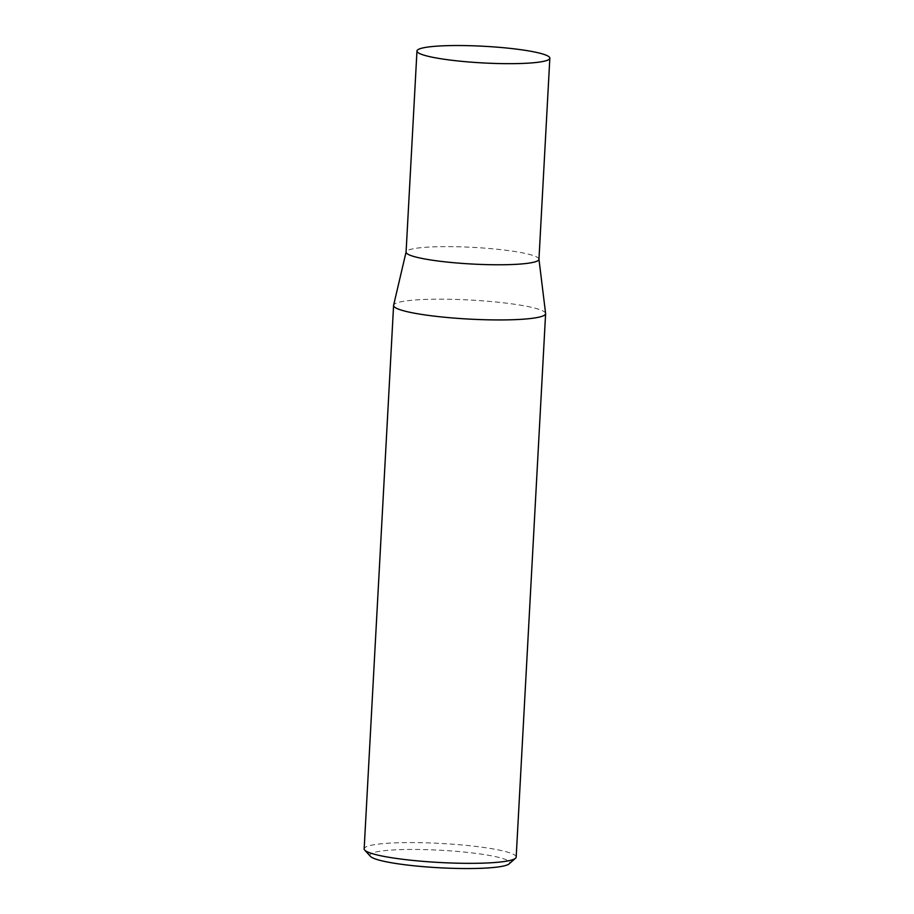 <?xml version="1.0" encoding="UTF-8"?>
<svg xmlns="http://www.w3.org/2000/svg" width="914" height="914" viewBox="0 0 914 914"><rect width="100%" height="100%" fill="white"/><g stroke="black" fill="none" stroke-linecap="round" stroke-linejoin="round"><path stroke-width="0.69" stroke-dasharray="4.57 3.43" d="M538.952 259.302A66.539 8.34 3.1 0 0 538.952 259.108A66.539 8.34 3.1 0 0 480.33 247.82A66.539 8.34 3.1 0 0 408.158 250.196A66.539 8.34 3.1 0 0 406.102 251.921A66.539 8.34 3.1 0 0 406.079 252.104M545.601 313.468A76.125 9.54 3.1 0 0 478.536 300.546A76.125 9.54 3.1 0 0 395.968 303.265A76.125 9.54 3.1 0 0 393.614 305.23M370.41 856.349A70.035 8.774 -176.9 0 1 372.101 853.196A70.035 8.774 -176.9 0 1 453.207 851.083A70.035 8.774 -176.9 0 1 509.155 863.856M516.182 857.081A76.125 9.54 3.1 0 0 449.939 844.01A76.125 9.54 3.1 0 0 366.537 846.661A76.125 9.54 3.1 0 0 364.16 848.843"/><path stroke-width="1.37" d="M416.967 51.001L406.079 252.104A66.539 8.34 3.1 0 0 463.969 263.529A66.539 8.34 3.1 0 0 536.872 261.21A66.539 8.34 3.1 0 0 538.952 259.302L549.84 58.199A66.539 8.34 3.1 0 0 491.949 46.774A66.539 8.34 3.1 0 0 419.046 49.093A66.539 8.34 3.1 0 0 416.967 51.001A66.539 8.34 3.1 0 0 474.857 62.426A66.539 8.34 3.1 0 0 547.76 60.107A66.539 8.34 3.1 0 0 549.84 58.199M406.079 252.013L393.614 305.23A76.125 9.54 3.1 0 0 393.591 305.447A76.125 9.54 3.1 0 0 459.822 318.518A76.125 9.54 3.1 0 0 543.224 315.856A76.125 9.54 3.1 0 0 545.612 313.673A76.125 9.54 3.1 0 0 545.601 313.468L538.963 259.199M515.507 858.246L509.155 863.856A70.035 8.774 -176.9 0 1 507.578 864.793A70.035 8.774 -176.9 0 1 435.258 867.523A70.035 8.774 -176.9 0 1 370.41 856.349L364.697 850.077A76.125 9.54 3.1 0 0 435.178 862.233A76.125 9.54 3.1 0 0 513.794 859.263A76.125 9.54 3.1 0 0 515.507 858.246A76.125 9.54 3.1 0 0 516.182 857.081L545.612 313.673M393.591 305.447L364.16 848.843A76.125 9.54 3.1 0 0 364.697 850.077"/></g></svg>
